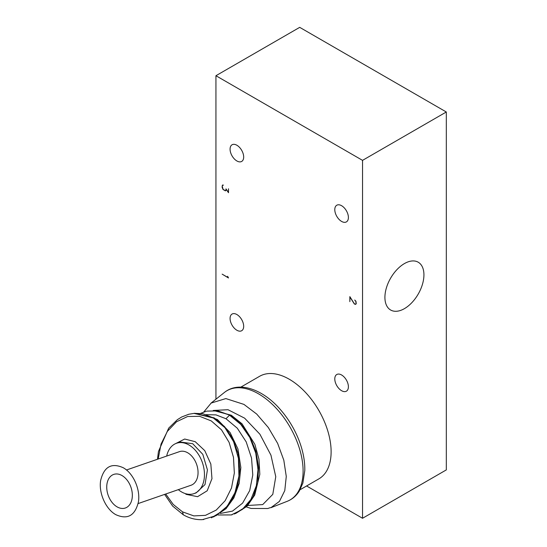 <?xml version="1.0" encoding="UTF-8"?>
<svg xmlns="http://www.w3.org/2000/svg" width="547" height="547" viewBox="0 0 547 547"><rect width="100%" height="100%" fill="white"/><g stroke="black" fill="none" stroke-linecap="round" stroke-linejoin="round"><path stroke-width="0.82" d="M123.232 467.733C111.567 462.516 104.053 466.707 100.689 480.314C98.453 492.717 105.701 509.168 115.834 514.679C127.492 519.903 135.006 515.712 138.377 502.112C140.613 489.715 133.4 473.264 123.232 467.733M122.002 475.555A17.771 12.075 70.9 0 1 132.217 492.956A17.771 12.075 70.9 0 1 125.352 507.999A17.771 12.075 70.9 0 1 108.128 495.158A17.771 12.075 70.9 0 1 113.721 474.413A17.771 12.075 70.9 0 1 122.002 475.555M126.473 469.996L179.437 451.651A17.771 12.075 70.9 0 1 187.717 452.793A17.771 12.075 70.9 0 1 197.932 470.188A17.771 12.075 70.9 0 1 191.067 485.237L138.104 503.582M166.685 456.068A26.659 18.113 70.9 0 1 176.531 443.255A26.659 18.113 70.9 0 1 188.947 444.964A26.659 18.113 70.9 0 1 204.277 471.063A26.659 18.113 70.9 0 1 193.98 493.633A26.659 18.113 70.9 0 1 178.315 489.654M176.531 443.255L180.154 441.997L192.715 443.706L202.821 454.372L207.429 469.907L205.009 484.567L196.161 492.874M185.959 493.784L185.891 494.297L197.57 496.697L207.19 490.782L211.969 478.652L210.834 464.047L204.749 450.619L195.217 441.682L184.688 439.029L175.642 443.603M158.179 459.015L161.037 444.096L167.403 431.316L176.524 421.771L187.621 416.506L199.614 416.308L211.286 420.923L221.494 429.833L229.118 442.4L233.48 457.326L234.342 473.046L231.49 488.006L225.186 500.669L216.236 510.064L205.474 515.349L193.843 515.903L182.507 511.848L173.242 504.443L165.72 494.016M193.987 413.368L213.323 417.983L224.92 427.665L233.596 441.675L238.444 458.407L238.936 476.02L235.025 492.587L227.149 506.29L216.188 515.63L202.349 519.65C195.751 519.896 189.412 518.289 183.327 514.816L172.654 506.091L164.62 494.399M211.409 517.824L226.007 508.751L233.87 497.873L239.148 483.473L240.858 467.569L237.945 448.957L230.102 432.568L217.432 419.549L202.705 413.648L195.088 413.388L214.116 417.853L224.55 426.578L232.79 438.81L238.102 453.484L239.791 469.388L237.808 484.97L232.475 498.939L224.14 510.009L213.487 516.983M205.987 414.66L216.017 414.893L225.986 418.742L237.302 428.212L246.184 441.86L251.538 458.071L252.782 475.008L249.678 490.632L242.615 503.103L232.496 511.11L220.359 513.442M206.985 411.105L217.959 410.9L229.733 415.125L216.174 410.647M225.986 418.742L229.514 415.173L240.755 424.383L249.801 437.463L255.75 453.114L257.999 469.764L256.331 485.743L250.909 499.452L242.266 509.517L231.272 514.932M229.945 415.07L240.858 423.884L249.794 436.349L255.893 451.227L258.622 467.247L257.699 482.885L253.199 496.608L245.582 507.226L235.483 513.606M213.248 410.469L227.996 409.71L244.618 418.161L259.921 434.25L270.95 455.179L275.763 476.704L272.789 494.351L262.731 504.58L247.75 505.469M211.087 403.077L225.843 398.578L243.941 404.397L256.721 414.079L268.317 427.522L277.644 443.391L283.818 460.218L286.272 476.464L284.775 490.611L279.455 501.373L270.806 507.746L287.189 501.319A63.069 36.417 60 0 0 290.047 427.118A63.069 36.417 60 0 0 224.359 392.486C238.93 380.657 262.95 389.273 280.379 409.573C287.982 418.298 294.006 428.11 298.45 438.995C302.86 449.996 304.98 460.492 304.802 470.482L302.86 483.145L299.312 491.049C296.296 495.869 292.255 499.295 287.189 501.319M240.865 387.112L259.62 376.288A59.24 34.201 60 0 1 318.853 410.482A59.24 34.201 60 0 1 318.853 478.885L300.098 489.715M306.587 485.968L362.538 518.276L446.311 469.907L446.311 111.991L362.538 160.36L362.538 518.276M215.935 399.207L215.935 75.718L362.538 160.36M243.682 326.32A9.627 5.559 60 0 1 241.692 330.723A9.627 5.559 60 0 1 232.065 325.164A9.627 5.559 60 0 1 232.065 314.053A9.627 5.559 60 0 1 239.483 316.631A9.627 5.559 60 0 1 243.682 326.32M348.398 217.494A9.627 5.559 60 0 1 346.408 221.897A9.627 5.559 60 0 1 336.781 216.338A9.627 5.559 60 0 1 336.781 205.228A9.627 5.559 60 0 1 344.2 207.805A9.627 5.559 60 0 1 348.398 217.494M243.682 157.03A9.627 5.559 60 0 1 241.692 161.44A9.627 5.559 60 0 1 232.065 155.881A9.627 5.559 60 0 1 232.065 144.77A9.627 5.559 60 0 1 239.483 147.348A9.627 5.559 60 0 1 243.682 157.03M348.398 386.777A9.627 5.559 60 0 1 346.408 391.18A9.627 5.559 60 0 1 336.781 385.621A9.627 5.559 60 0 1 336.781 374.51A9.627 5.559 60 0 1 344.2 377.088A9.627 5.559 60 0 1 348.398 386.777M227.6 276.29L228.502 277.972L222.15 274.15L228.27 277.685L227.6 276.29M355.55 300.877L354.688 300.043L355.947 301.329L356.254 303.653L355.632 304.378L354.374 304.009L349.977 297.089L349.848 301.657L349.848 296.638L354.415 303.872L355.55 304.194L356.118 303.537L355.653 300.816M225.973 188.872L228.366 192.325L228.502 188.77L228.502 192.722L226.109 189.276L225.473 190.889L223.012 189.467L222.089 187.149L222.39 185.201L223.381 185.187L222.506 185.344L222.219 186.185L223.087 189.371L225.412 190.712L225.973 190.048L225.973 188.872M222.732 185.009L222.39 185.201M223.087 185.009L222.506 185.344M225.993 190.37L225.412 190.712M215.935 75.718L299.708 27.35L446.311 111.991M423.932 274.847A27.589 15.931 -60 0 1 411.891 302.614A27.589 15.931 -60 0 1 390.626 310.005A27.589 15.931 -60 0 1 390.626 278.149A27.589 15.931 -60 0 1 418.223 262.218A27.589 15.931 -60 0 1 423.932 274.847M182.507 511.848L183.327 514.816M193.98 493.633L196.141 492.881M193.932 413.409L188.845 414.236L181.748 416.964L177.365 419.672L168.688 428.13L158.439 451.542L157.481 459.254M203.347 519.588L203.703 519.561M194.308 413.341L194.978 413.293M206.322 411.262L200.523 413.395M217.87 514.98L231.251 514.932M231.203 514.946L232.215 514.706M213.296 410.469L231.285 415.221L242.061 423.836L254.868 444.314L258.957 459.138L259.825 474.276L254.731 495.056L247.367 505.879L234.15 514.064M246.335 506.898L251.025 508.45L267.75 508.519L270.327 507.643M211.128 403.125L203.737 412.035M210.951 403.187L224.359 392.486"/></g></svg>
